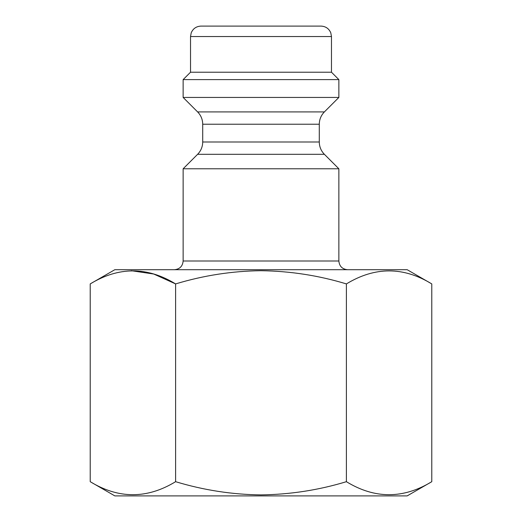 <?xml version="1.0" encoding="UTF-8"?>
<svg xmlns="http://www.w3.org/2000/svg" width="522" height="522" viewBox="0 0 522 522"><rect width="100%" height="100%" fill="white"/><g stroke="black" fill="none" stroke-linecap="round" stroke-linejoin="round"><path stroke-width="0.78" d="M431.779 481.689L407.16 495.9L114.84 495.9L90.221 481.689C118.611 499.039 147.073 499.039 175.607 481.689C203.619 490.165 232.081 494.562 261 494.895C290.278 494.504 318.74 490.099 346.393 481.689C374.783 499.039 403.245 499.039 431.779 481.689L431.779 283.916C403.389 266.559 374.926 266.559 346.393 283.916C318.74 275.499 290.278 271.094 261 270.703C232.081 271.035 203.619 275.44 175.607 283.916C147.217 266.559 118.755 266.559 90.221 283.916L90.221 481.689M319.288 124.223L202.712 124.223C202.64 119.447 200.944 115.342 197.616 111.917L324.384 111.917C321.056 115.342 319.36 119.447 319.288 124.223L319.288 141.997C319.36 146.773 321.056 150.878 324.384 154.303L338.863 168.782L183.137 168.782L183.137 261C182.622 266.285 179.718 269.182 174.433 269.698M431.779 283.916L407.16 269.698L114.84 269.698L90.221 283.916M190.53 36.54L331.47 36.54L330.798 32.847C328.938 28.579 325.682 26.328 321.03 26.1L200.97 26.1C196.318 26.328 193.062 28.579 191.202 32.847L190.53 36.54L190.53 72.212L183.137 79.605L183.137 97.438L338.863 97.438L338.863 79.605L183.137 79.605M331.47 36.54L331.47 72.212L190.53 72.212M131.296 270.722L153.709 274.017L175.607 283.916L175.607 481.689M346.393 283.916L346.393 481.689M324.384 154.303L197.616 154.303L183.137 168.782M338.863 168.782L338.863 261L183.137 261M319.288 141.997L202.712 141.997C202.64 146.773 200.944 150.878 197.616 154.303M331.47 72.212L338.863 79.605M324.384 111.917L338.863 97.438M202.712 124.223L202.712 141.997M197.616 111.917L183.137 97.438M338.863 261C339.378 266.285 342.282 269.182 347.567 269.698"/></g></svg>

